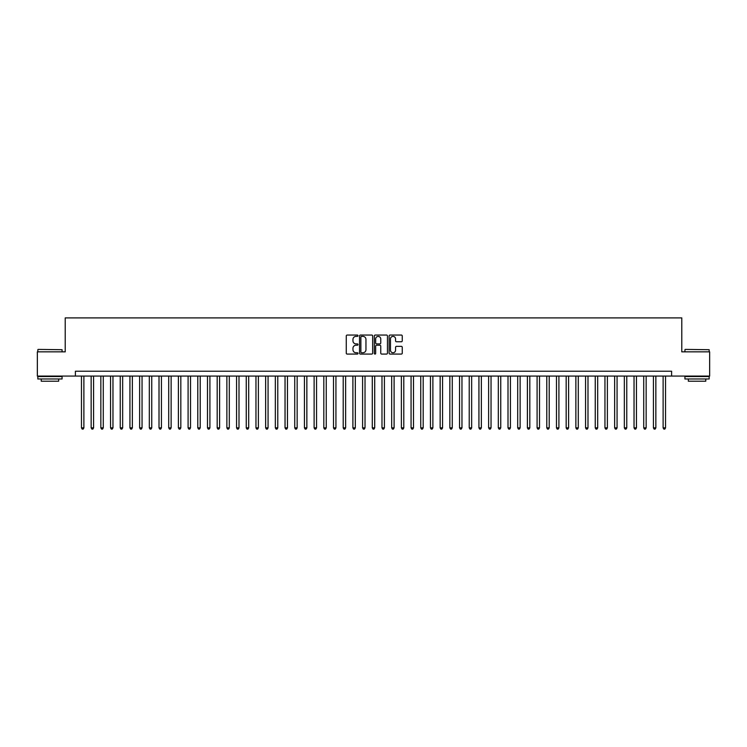 <?xml version="1.0" encoding="UTF-8"?>
<svg xmlns="http://www.w3.org/2000/svg" width="747" height="747" viewBox="0 0 747 747"><rect width="100%" height="100%" fill="white"/><g stroke="black" fill="none" stroke-linecap="round" stroke-linejoin="round"><path stroke-width="1.12" d="M357.99 335.711A0.663 0.663 0 0 0 357.327 335.048L347.215 335.048A0.952 0.952 0 0 0 346.263 336.001L346.263 353.126A0.952 0.952 0 0 0 347.215 354.078L357.327 354.078A0.663 0.663 0 0 0 357.99 353.415A0.663 0.663 0 0 0 357.327 352.743L356.011 352.743A3.044 3.044 0 0 1 352.967 349.699L352.967 348.27A3.044 3.044 0 0 1 356.011 345.226L357.327 345.226A0.663 0.663 0 0 0 357.99 344.563A0.663 0.663 0 0 0 357.327 343.9L356.011 343.9A3.044 3.044 0 0 1 352.967 340.847L352.967 339.427A3.044 3.044 0 0 1 356.011 336.383L357.327 336.383A0.663 0.663 0 0 0 357.99 335.711M401.307 341.752A0.952 0.952 0 0 0 402.26 340.8L402.26 336.001A0.952 0.952 0 0 0 401.307 335.048L390.083 335.048A0.952 0.952 0 0 0 389.131 336.001L389.131 353.126A0.952 0.952 0 0 0 390.083 354.078L401.307 354.078A0.952 0.952 0 0 0 402.26 353.126L402.26 347.318A0.952 0.952 0 0 0 401.307 346.375L396.508 346.375A0.952 0.952 0 0 0 395.555 347.318L395.555 350.203A2.549 2.549 0 0 1 393.006 352.743A2.549 2.549 0 0 1 390.466 350.203L390.466 338.923A2.549 2.549 0 0 1 393.006 336.383A2.549 2.549 0 0 1 395.555 338.923L395.555 340.8A0.952 0.952 0 0 0 396.508 341.752L401.307 341.752M75.4 376.068L37.35 376.068L37.35 351.837L65.222 351.837L65.222 317.905L681.778 317.905L681.778 351.837L709.65 351.837L709.65 376.068L671.6 376.068L671.6 371.222L75.4 371.222L75.4 376.068L671.6 376.068M372.669 336.001A0.952 0.952 0 0 0 371.717 335.048L360.484 335.048A0.952 0.952 0 0 0 359.54 336.001L359.54 353.126A0.952 0.952 0 0 0 360.484 354.078L371.717 354.078A0.952 0.952 0 0 0 372.669 353.126L372.669 336.001M375.283 335.048L386.516 335.048A0.952 0.952 0 0 1 387.46 336.001L387.46 353.126A0.952 0.952 0 0 1 386.516 354.078L381.708 354.078A0.952 0.952 0 0 1 380.755 353.126L380.755 346.178A0.952 0.952 0 0 0 379.803 345.226L376.619 345.226A0.952 0.952 0 0 0 375.666 346.178L375.666 353.415A0.663 0.663 0 0 1 375.003 354.078A0.663 0.663 0 0 1 374.331 353.415L374.331 336.001A0.952 0.952 0 0 1 375.283 335.048M361.539 336.383A0.663 0.663 0 0 0 360.866 337.046L360.866 352.08A0.663 0.663 0 0 0 361.539 352.743L362.911 352.743A3.044 3.044 0 0 0 365.955 349.699L365.955 339.427A3.044 3.044 0 0 0 362.911 336.383L361.539 336.383M380.755 338.97A2.549 2.549 0 0 0 378.206 336.43A2.549 2.549 0 0 0 375.666 338.97L375.666 342.948A0.952 0.952 0 0 0 376.619 343.9L379.803 343.9A0.952 0.952 0 0 0 380.755 342.948L380.755 338.97M81.46 376.068L81.46 427.835L83.879 427.835L83.879 376.068M83.879 427.835L83.16 429.095L82.189 429.095L81.46 427.835M38.125 349.409L62.066 349.699L38.125 349.409M49.956 378.981L37.836 378.981L37.836 376.553L62.066 376.553L62.066 378.981L49.956 378.981M58.677 378.981L58.677 381.203L41.225 381.203L41.225 378.981M685.223 349.409L709.164 349.699L685.223 349.409M697.044 378.981L684.934 378.981L684.934 376.553L709.164 376.553L709.164 378.981L697.044 378.981M705.775 378.981L705.775 381.203L688.323 381.203L688.323 378.981M91.153 376.068L91.153 427.835L93.58 427.835L93.58 376.068M93.58 427.835L92.852 429.095L91.881 429.095L91.153 427.835M100.845 376.068L100.845 427.835L103.273 427.835L103.273 376.068M103.273 427.835L102.544 429.095L101.573 429.095L100.845 427.835M110.547 376.068L110.547 427.835L112.965 427.835L112.965 376.068M112.965 427.835L112.237 429.095L111.266 429.095L110.547 427.835M120.239 376.068L120.239 427.835L122.657 427.835L122.657 376.068M122.657 427.835L121.929 429.095L120.967 429.095L120.239 427.835M129.931 376.068L129.931 427.835L132.35 427.835L132.35 376.068M132.35 427.835L131.631 429.095L130.66 429.095L129.931 427.835M139.624 376.068L139.624 427.835L142.051 427.835L142.051 376.068M142.051 427.835L141.323 429.095L140.352 429.095L139.624 427.835M149.316 376.068L149.316 427.835L151.744 427.835L151.744 376.068M151.744 427.835L151.015 429.095L150.044 429.095L149.316 427.835M159.018 376.068L159.018 427.835L161.436 427.835L161.436 376.068M161.436 427.835L160.708 429.095L159.737 429.095L159.018 427.835M168.71 376.068L168.71 427.835L171.128 427.835L171.128 376.068M171.128 427.835L170.4 429.095L169.438 429.095L168.71 427.835M178.402 376.068L178.402 427.835L180.83 427.835L180.83 376.068M180.83 427.835L180.102 429.095L179.131 429.095L178.402 427.835M188.095 376.068L188.095 427.835L190.522 427.835L190.522 376.068M190.522 427.835L189.794 429.095L188.823 429.095L188.095 427.835M197.787 376.068L197.787 427.835L200.215 427.835L200.215 376.068M200.215 427.835L199.486 429.095L198.515 429.095L197.787 427.835M207.489 376.068L207.489 427.835L209.907 427.835L209.907 376.068M209.907 427.835L209.179 429.095L208.208 429.095L207.489 427.835M217.181 376.068L217.181 427.835L219.599 427.835L219.599 376.068M219.599 427.835L218.88 429.095L217.909 429.095L217.181 427.835M226.873 376.068L226.873 427.835L229.301 427.835L229.301 376.068M229.301 427.835L228.573 429.095L227.602 429.095L226.873 427.835M236.566 376.068L236.566 427.835L238.993 427.835L238.993 376.068M238.993 427.835L238.265 429.095L237.294 429.095L236.566 427.835M246.258 376.068L246.258 427.835L248.686 427.835L248.686 376.068M248.686 427.835L247.957 429.095L246.986 429.095L246.258 427.835M255.96 376.068L255.96 427.835L258.378 427.835L258.378 376.068M258.378 427.835L257.65 429.095L256.688 429.095L255.96 427.835M265.652 376.068L265.652 427.835L268.07 427.835L268.07 376.068M268.07 427.835L267.351 429.095L266.38 429.095L265.652 427.835M275.344 376.068L275.344 427.835L277.772 427.835L277.772 376.068M277.772 427.835L277.044 429.095L276.073 429.095L275.344 427.835M285.037 376.068L285.037 427.835L287.464 427.835L287.464 376.068M287.464 427.835L286.736 429.095L285.765 429.095L285.037 427.835M294.738 376.068L294.738 427.835L297.157 427.835L297.157 376.068M297.157 427.835L296.428 429.095L295.457 429.095L294.738 427.835M304.431 376.068L304.431 427.835L306.849 427.835L306.849 376.068M306.849 427.835L306.121 429.095L305.159 429.095L304.431 427.835M314.123 376.068L314.123 427.835L316.551 427.835L316.551 376.068M316.551 427.835L315.822 429.095L314.851 429.095L314.123 427.835M323.815 376.068L323.815 427.835L326.243 427.835L326.243 376.068M326.243 427.835L325.515 429.095L324.543 429.095L323.815 427.835M333.507 376.068L333.507 427.835L335.935 427.835L335.935 376.068M335.935 427.835L335.207 429.095L334.236 429.095L333.507 427.835M343.209 376.068L343.209 427.835L345.628 427.835L345.628 376.068M345.628 427.835L344.899 429.095L343.928 429.095L343.209 427.835M352.901 376.068L352.901 427.835L355.32 427.835L355.32 376.068M355.32 427.835L354.592 429.095L353.63 429.095L352.901 427.835M362.594 376.068L362.594 427.835L365.022 427.835L365.022 376.068M365.022 427.835L364.293 429.095L363.322 429.095L362.594 427.835M372.286 376.068L372.286 427.835L374.714 427.835L374.714 376.068M374.714 427.835L373.986 429.095L373.014 429.095L372.286 427.835M381.978 376.068L381.978 427.835L384.406 427.835L384.406 376.068M384.406 427.835L383.678 429.095L382.707 429.095L381.978 427.835M391.68 376.068L391.68 427.835L394.099 427.835L394.099 376.068M394.099 427.835L393.37 429.095L392.408 429.095L391.68 427.835M401.372 376.068L401.372 427.835L403.791 427.835L403.791 376.068M403.791 427.835L403.072 429.095L402.101 429.095L401.372 427.835M411.065 376.068L411.065 427.835L413.493 427.835L413.493 376.068M413.493 427.835L412.764 429.095L411.793 429.095L411.065 427.835M420.757 376.068L420.757 427.835L423.185 427.835L423.185 376.068M423.185 427.835L422.457 429.095L421.485 429.095L420.757 427.835M430.449 376.068L430.449 427.835L432.877 427.835L432.877 376.068M432.877 427.835L432.149 429.095L431.178 429.095L430.449 427.835M440.151 376.068L440.151 427.835L442.569 427.835L442.569 376.068M442.569 427.835L441.841 429.095L440.879 429.095L440.151 427.835M449.843 376.068L449.843 427.835L452.262 427.835L452.262 376.068M452.262 427.835L451.543 429.095L450.572 429.095L449.843 427.835M459.536 376.068L459.536 427.835L461.963 427.835L461.963 376.068M461.963 427.835L461.235 429.095L460.264 429.095L459.536 427.835M469.228 376.068L469.228 427.835L471.656 427.835L471.656 376.068M471.656 427.835L470.927 429.095L469.956 429.095L469.228 427.835M478.93 376.068L478.93 427.835L481.348 427.835L481.348 376.068M481.348 427.835L480.62 429.095L479.649 429.095L478.93 427.835M488.622 376.068L488.622 427.835L491.04 427.835L491.04 376.068M491.04 427.835L490.312 429.095L489.35 429.095L488.622 427.835M498.314 376.068L498.314 427.835L500.742 427.835L500.742 376.068M500.742 427.835L500.014 429.095L499.043 429.095L498.314 427.835M508.007 376.068L508.007 427.835L510.434 427.835L510.434 376.068M510.434 427.835L509.706 429.095L508.735 429.095L508.007 427.835M517.699 376.068L517.699 427.835L520.127 427.835L520.127 376.068M520.127 427.835L519.398 429.095L518.427 429.095L517.699 427.835M527.401 376.068L527.401 427.835L529.819 427.835L529.819 376.068M529.819 427.835L529.091 429.095L528.12 429.095L527.401 427.835M537.093 376.068L537.093 427.835L539.511 427.835L539.511 376.068M539.511 427.835L538.792 429.095L537.821 429.095L537.093 427.835M546.785 376.068L546.785 427.835L549.213 427.835L549.213 376.068M549.213 427.835L548.485 429.095L547.514 429.095L546.785 427.835M556.478 376.068L556.478 427.835L558.905 427.835L558.905 376.068M558.905 427.835L558.177 429.095L557.206 429.095L556.478 427.835M566.17 376.068L566.17 427.835L568.598 427.835L568.598 376.068M568.598 427.835L567.869 429.095L566.898 429.095L566.17 427.835M575.872 376.068L575.872 427.835L578.29 427.835L578.29 376.068M578.29 427.835L577.562 429.095L576.6 429.095L575.872 427.835M585.564 376.068L585.564 427.835L587.982 427.835L587.982 376.068M587.982 427.835L587.263 429.095L586.292 429.095L585.564 427.835M595.256 376.068L595.256 427.835L597.684 427.835L597.684 376.068M597.684 427.835L596.956 429.095L595.985 429.095L595.256 427.835M604.949 376.068L604.949 427.835L607.376 427.835L607.376 376.068M607.376 427.835L606.648 429.095L605.677 429.095L604.949 427.835M614.65 376.068L614.65 427.835L617.069 427.835L617.069 376.068M617.069 427.835L616.34 429.095L615.369 429.095L614.65 427.835M624.343 376.068L624.343 427.835L626.761 427.835L626.761 376.068M626.761 427.835L626.033 429.095L625.071 429.095L624.343 427.835M634.035 376.068L634.035 427.835L636.453 427.835L636.453 376.068M636.453 427.835L635.734 429.095L634.763 429.095L634.035 427.835M643.727 376.068L643.727 427.835L646.155 427.835L646.155 376.068M646.155 427.835L645.427 429.095L644.456 429.095L643.727 427.835M653.42 376.068L653.42 427.835L655.847 427.835L655.847 376.068M655.847 427.835L655.119 429.095L654.148 429.095L653.42 427.835M663.121 376.068L663.121 427.835L665.54 427.835L665.54 376.068M665.54 427.835L664.811 429.095L663.84 429.095L663.121 427.835M37.836 351.837L37.836 349.699M43.363 376.553L43.363 376.068M56.548 376.553L56.548 376.068M62.066 351.837L62.066 349.699M684.934 351.837L684.934 349.699M690.452 376.553L690.452 376.068M703.637 376.553L703.637 376.068M709.164 351.837L709.164 349.699"/></g></svg>

